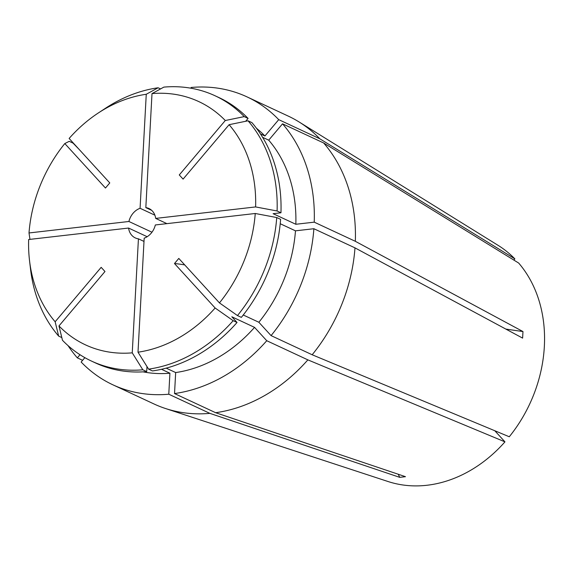 <?xml version="1.0" encoding="UTF-8"?>
<svg xmlns="http://www.w3.org/2000/svg" width="573" height="573" viewBox="0 0 573 573"><rect width="100%" height="100%" fill="white"/><g stroke="black" fill="none" stroke-linecap="round" stroke-linejoin="round"><path stroke-width="0.86" d="M494.778 430.724L504.956 441.862L307.859 359.865L266.753 340.72L254.548 327.369L231.821 316.776L237.036 322.484L233.168 320.679L215.133 308.002A134.182 108.555 115 0 1 138 352.187L144.174 238.175A16.209 13.115 -65 0 0 155.333 224.967L255.25 213.493A134.182 108.555 115 0 1 219.452 302.895L178.797 258.423L174.478 263.53A692.993 129.921 40.2 0 1 184.735 264.919M104.981 271.509L101.163 267.34L55.151 321.768A134.182 108.555 115 0 1 29.531 260.636A134.182 108.555 115 0 1 28.65 239.521L128.567 228.047A16.209 13.115 -65 0 0 135.285 237.917A16.209 13.115 -65 0 0 138.43 238.834L132.248 352.846A134.182 108.555 115 0 1 58.969 325.937L104.981 271.509M29.961 239.371L29.008 232.96A134.182 108.555 115 0 1 64.806 143.558L105.461 188.03L109.78 182.923L69.125 138.458A134.182 108.555 115 0 1 98.334 112.96A134.182 108.555 115 0 1 146.258 94.266L158.112 87.776L160.562 88.915M255.608 206.932L155.691 218.406A16.209 13.115 -65 0 0 148.973 208.536A16.209 13.115 -65 0 0 145.829 207.619L152.003 93.607A134.182 108.555 115 0 1 225.289 120.516L179.277 174.944L183.088 179.113L229.1 124.692A134.182 108.555 115 0 1 255.608 206.932L277.096 210.979L280.963 212.784L273.106 213.686L295.833 224.272L314.233 222.159L355.332 241.305L522.97 331.552L522.619 338.113L354.981 247.865A158.821 128.488 115 0 1 312.17 354.766L271.072 335.613L258.86 322.262L243.253 314.992M355.332 241.305A158.821 128.488 115 0 0 323.645 142.971L518.68 263.05A130.888 105.89 115 0 1 544.35 346.414A130.888 105.89 115 0 1 509.275 436.762L312.17 354.766M504.956 441.862A130.888 105.89 115 0 1 388.021 481.513L165.497 408.513A158.821 128.488 115 0 1 153.972 403.958L112.867 384.805A158.821 128.488 115 0 1 81.151 362.036L84.854 357.659M307.859 359.865A158.821 128.488 115 0 1 215.627 412.703L405.476 476.679L399.725 477.345L209.876 413.362A158.821 128.488 115 0 1 165.497 408.513M191.06 88.228L191.103 87.476A158.821 128.488 115 0 1 247.013 96.88L288.112 116.033A158.821 128.488 115 0 1 299.013 121.92L498.059 245.33A130.888 105.89 115 0 1 514.869 258.881L319.827 138.795L278.729 119.65L264.912 135.994L260.45 133.91M299.013 121.92A158.821 128.488 115 0 1 319.827 138.795M266.753 340.72A158.821 128.488 115 0 1 174.529 393.558L215.627 412.703M254.548 327.369A137.04 110.868 115 0 1 175.667 372.557L174.529 393.558M166.177 368.138L175.667 372.557M237.036 322.484A146.344 118.396 115 0 1 152.454 370.939L148.586 369.134A146.344 118.396 115 0 0 233.168 320.679M98.334 112.96L105.582 108.197A146.344 118.396 115 0 1 158.112 87.776M138 352.187L148.586 369.134M29.008 232.96L128.918 221.486A16.209 13.115 -65 0 1 140.077 208.286L146.258 94.266M215.133 308.002L174.478 263.53M82.605 360.324L77.341 357.867A158.821 128.488 115 0 1 68.065 345.655M77.341 357.867L79.998 354.723M61.812 337.583L58.661 336.115A146.344 118.396 115 0 1 30.548 269.253L29.531 260.636M58.661 336.115L55.151 321.768M513.852 260.078L514.869 258.881M323.645 142.971L282.539 123.818A158.821 128.488 115 0 1 314.233 222.159M280.226 223.728L295.475 230.833L313.875 228.72L354.981 247.865M313.875 228.72A158.821 128.488 115 0 1 271.072 335.613M282.539 123.818L268.723 140.163A137.04 110.868 115 0 1 295.833 224.272M295.475 230.833A137.04 110.868 115 0 1 258.86 322.262M78.852 149.102L73.079 143.135L69.211 141.33L64.806 143.558M268.723 140.163L262.599 137.305M277.096 210.979A146.344 118.396 115 0 0 248.03 120.796L251.898 122.593A146.344 118.396 115 0 1 280.963 212.784M255.25 213.493L276.738 217.539L280.605 219.344A146.344 118.396 115 0 1 241.348 317.378L237.48 315.573L219.452 302.895M276.738 217.539A146.344 118.396 115 0 1 237.48 315.573M248.03 120.796L229.1 124.692M140.077 208.286L154.889 215.183M151.96 232.215L128.918 221.486M145.829 207.619L151.695 210.355M155.691 218.406L166.915 223.642M161.486 369.291L169.916 373.216L168.777 394.217L209.876 413.362M168.777 394.217A158.821 128.488 115 0 1 112.867 384.805M169.916 373.216A137.04 110.868 115 0 1 143.035 371.856M132.248 352.846L142.835 369.793L146.702 371.598L146.975 366.562M146.702 371.598A146.344 118.396 115 0 1 95.412 362.91L91.544 361.105A146.344 118.396 115 0 1 62.478 340.283L58.969 325.937M142.835 369.793A146.344 118.396 115 0 1 91.544 361.105M247.013 96.88A158.821 128.488 115 0 1 278.729 119.65M256.503 128.302A137.04 110.868 115 0 1 264.912 135.994M245.674 121.283L248.088 118.425L244.22 116.62L225.289 120.516M152.003 93.607L163.857 87.11A146.344 118.396 115 0 1 215.147 95.806L219.015 97.603A146.344 118.396 115 0 1 248.088 118.425M215.147 95.806A146.344 118.396 115 0 1 244.22 116.62M147.168 236.713L128.567 228.047M138.43 238.834L144.002 241.426M398.228 474.243A623.682 328.358 -96.6 0 1 399.725 477.345M505.823 329.074A623.682 162.997 -176.9 0 0 522.97 331.552"/></g></svg>

